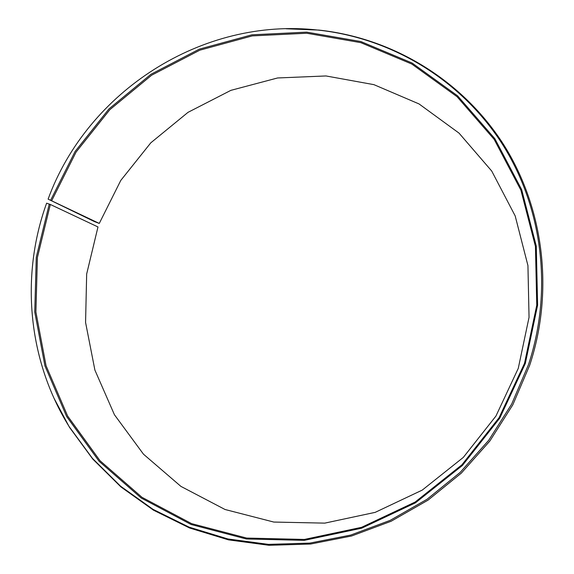 <?xml version="1.0" encoding="UTF-8"?>
<svg xmlns="http://www.w3.org/2000/svg" width="574" height="574" viewBox="0 0 574 574"><rect width="100%" height="100%" fill="white"/><g stroke="black" fill="none" stroke-linecap="round" stroke-linejoin="round"><path stroke-width="0.86" d="M48.108 199.128C87.435 91.288 202.364 16.911 318.19 30.099C390.342 37.841 459.135 78.408 500.815 141.764C542.107 205.262 553.429 289.325 528.503 364.626L511.685 404.06L488.704 440.308L460.219 472.345L427.063 499.265L390.212 520.345L350.736 535.068L309.766 543.112L268.431 544.374L227.849 538.95L189.068 527.133L153.036 509.346L120.583 486.192L92.428 458.353L69.145 426.597C27.825 360.12 20.284 275.807 46.623 203.174L50.333 204.48L97.982 226.96L86.667 274.006L85.569 322.437L94.897 370.087L114.427 414.737L143.478 454.185L180.896 486.379L225.03 509.49L273.805 522.06L324.762 523.129L375.181 512.36L422.263 490.096L463.311 457.413L495.943 416.057L518.272 368.357L529.049 317.322L527.937 265.568L515.187 215.939L491.724 171.045L459.035 133.125L419.027 103.93L373.904 84.651L325.975 75.955L277.558 77.971L230.892 90.348L188.021 112.339L150.797 142.826L120.791 180.408L99.273 223.422L94.617 221.672L48.108 199.128L99.273 223.422M50.333 204.48L37.41 257.439L35.897 311.976L46.049 365.695L67.675 416.107L100.07 460.764L141.979 497.306L191.623 523.646L246.669 538.068L304.349 539.445L361.577 527.312L415.124 502.049L461.876 464.847L499.064 417.721L524.507 363.356L536.755 305.246L535.442 246.418L520.891 190.138L494.185 139.396L457.076 96.712L411.78 64.03L360.795 42.648L306.76 33.242L252.273 35.897L199.817 50.175L151.672 75.187L109.849 109.677L76.091 152.06L51.804 200.498M49.256 204.057L36.277 257.209L34.749 311.962L44.937 365.882L66.634 416.502L99.144 461.331L141.218 498.031L191.049 524.478L246.311 538.972L304.227 540.364L361.692 528.188L415.468 502.824L462.414 465.471L499.76 418.145L525.303 363.557L537.601 305.203L536.281 246.124L521.658 189.621L494.838 138.671L457.571 95.822L412.089 63.018L360.903 41.565L306.659 32.137L251.957 34.813L199.307 49.149L150.976 74.268L109.003 108.895L75.115 151.436L50.727 200.061M54.035 398.277L69.461 427.271L92.787 459.092L120.992 486.989L153.502 510.193L189.607 528.008L228.466 539.861L269.12 545.3L310.534 544.037L351.589 535.987L391.138 521.242L428.061 500.126L461.281 473.155L489.823 441.062L512.847 404.749L529.694 365.236C554.671 289.791 543.313 205.571 501.927 141.957C460.154 78.48 391.224 37.841 318.936 30.085L286.117 28.779M69.145 426.597L69.461 427.271M318.19 30.099L318.936 30.085"/></g></svg>
